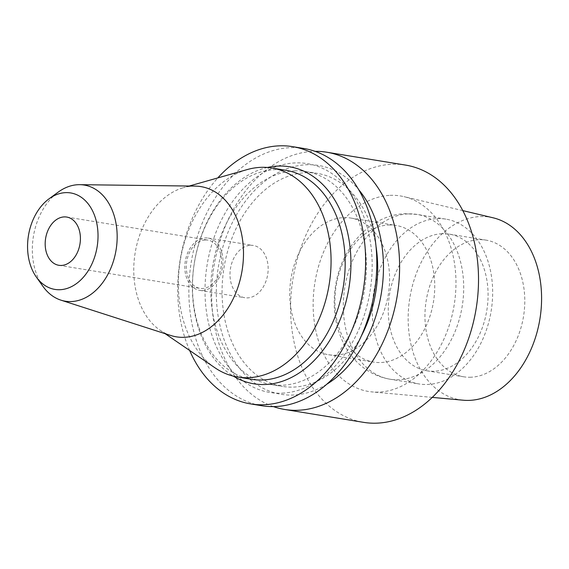 <?xml version="1.0" encoding="UTF-8"?>
<svg xmlns="http://www.w3.org/2000/svg" width="569" height="569" viewBox="0 0 569 569"><rect width="100%" height="100%" fill="white"/><g stroke="black" fill="none" stroke-linecap="round" stroke-linejoin="round"><path stroke-width="0.43" stroke-dasharray="2.85 2.13" d="M493.06 217.792A92.534 65.89 -80.7 0 0 480.008 216.576A92.534 65.89 -80.7 0 0 408.684 306.976A92.534 65.89 -80.7 0 0 463.273 400.213M471.025 377.226A69.24 49.304 99.3 0 1 463.714 376.799A69.24 49.304 99.3 0 1 425.52 305.61A69.24 49.304 99.3 0 1 478.714 239.705A69.24 49.304 99.3 0 1 486.033 240.132A69.24 49.304 99.3 0 1 524.22 311.328A69.24 49.304 99.3 0 1 471.025 377.226M390.057 195.352A99.056 70.528 99.3 0 1 404.026 196.661A99.056 70.528 99.3 0 1 454.859 300.297A99.056 70.528 99.3 0 1 379.054 392.084A99.056 70.528 99.3 0 1 372.14 391.927A99.056 70.528 99.3 0 1 313.704 292.125A99.056 70.528 99.3 0 1 390.057 195.352M405.562 165.088A130.337 92.804 -80.7 0 0 391.792 164.292A130.337 92.804 -80.7 0 0 291.662 288.334A130.337 92.804 -80.7 0 0 363.548 422.347M273.397 406.6A130.337 92.804 99.3 0 1 213.816 267.387A130.337 92.804 99.3 0 1 312.879 151.404A130.337 92.804 99.3 0 1 315.077 151.34M326.819 384.217A115.934 82.548 99.3 0 1 293.448 395.021A115.934 82.548 99.3 0 1 216.547 283.647A115.934 82.548 99.3 0 1 306.314 164.761A115.934 82.548 99.3 0 1 358.605 189.555M375.981 246.164A107.932 76.851 -80.7 0 0 317.274 173.367A107.932 76.851 -80.7 0 0 305.873 172.706A107.932 76.851 -80.7 0 0 222.956 275.432A107.932 76.851 -80.7 0 0 282.487 386.415A107.932 76.851 -80.7 0 0 293.889 387.076A107.932 76.851 -80.7 0 0 361.301 336.08M294.586 170.864A107.932 76.851 99.3 0 1 305.987 171.525A107.932 76.851 99.3 0 1 365.518 282.501A107.932 76.851 99.3 0 1 282.601 385.227A107.932 76.851 99.3 0 1 271.2 384.573A107.932 76.851 99.3 0 1 211.661 273.589A107.932 76.851 99.3 0 1 294.586 170.864M282.153 393.172A115.934 82.548 -80.7 0 0 371.927 274.294A115.934 82.548 -80.7 0 0 295.027 162.919A115.934 82.548 -80.7 0 0 205.26 281.804A115.934 82.548 -80.7 0 0 282.153 393.172M303.832 148.473A130.337 92.804 -80.7 0 0 290.062 147.677A130.337 92.804 -80.7 0 0 189.939 271.726A130.337 92.804 -80.7 0 0 261.825 405.74M189.633 350.454A130.337 92.804 99.3 0 1 217.806 177.919M267.409 167.471A109.966 78.302 -80.7 0 0 194.378 262.665A109.966 78.302 -80.7 0 0 233.333 376.137M285.901 170.309A105.898 75.4 -80.7 0 0 274.713 169.662A105.898 75.4 -80.7 0 0 193.36 270.446A105.898 75.4 -80.7 0 0 251.768 379.331M214.968 367.802A105.898 75.4 99.3 0 1 180.309 260.367A105.898 75.4 99.3 0 1 247.344 169.534M195.117 186.106A76.104 54.19 -80.7 0 0 192.848 186.148A76.104 54.19 99.3 0 0 183.318 187.713L189.228 186.035M170.728 335.475A76.104 54.19 99.3 0 1 160.053 330.205A76.104 54.19 99.3 0 1 135.138 252.992A76.104 54.19 99.3 0 1 183.318 187.713M42.86 286.25A58.835 41.893 99.3 0 1 58.23 192.102M205.274 239.954A24.439 17.397 99.3 0 1 207.856 240.104A24.439 17.397 99.3 0 1 221.334 265.232A24.439 17.397 99.3 0 1 202.564 288.49A24.439 17.397 99.3 0 1 199.982 288.341A24.439 17.397 99.3 0 1 186.497 263.212A24.439 17.397 99.3 0 1 205.274 239.954M202.45 290.51A26.473 18.848 -80.7 0 0 222.785 265.318A26.473 18.848 -80.7 0 0 208.183 238.091A26.473 18.848 -80.7 0 0 205.388 237.934A26.473 18.848 -80.7 0 0 185.046 263.127A26.473 18.848 -80.7 0 0 199.648 290.346A26.473 18.848 -80.7 0 0 202.45 290.51M250.545 245.303A26.473 18.848 99.3 0 1 253.34 245.467A26.473 18.848 99.3 0 1 267.942 272.686A26.473 18.848 99.3 0 1 247.607 297.886A26.473 18.848 99.3 0 1 244.812 297.722A26.473 18.848 99.3 0 1 230.21 270.503A26.473 18.848 99.3 0 1 250.545 245.303M442.006 233.717A69.24 49.304 -80.7 0 0 388.819 299.614A69.24 49.304 -80.7 0 0 427.006 370.81A69.24 49.304 -80.7 0 0 434.325 371.23A69.24 49.304 -80.7 0 0 487.512 305.333A69.24 49.304 -80.7 0 0 449.325 234.136A69.24 49.304 -80.7 0 0 442.006 233.717M437.099 218.624A83.494 59.453 99.3 0 1 445.918 219.136A83.494 59.453 99.3 0 1 491.972 304.991A83.494 59.453 99.3 0 1 427.824 384.459A83.494 59.453 99.3 0 1 419.004 383.947A83.494 59.453 99.3 0 1 372.951 298.092A83.494 59.453 99.3 0 1 437.099 218.624M388.677 225.004A69.24 49.304 99.3 0 1 395.996 225.431A69.24 49.304 99.3 0 1 434.183 296.62A69.24 49.304 99.3 0 1 380.988 362.524A69.24 49.304 99.3 0 1 373.677 362.097A69.24 49.304 99.3 0 1 335.482 290.901A69.24 49.304 99.3 0 1 388.677 225.004M335.831 355.148A69.24 49.304 -80.7 0 0 389.025 289.251A69.24 49.304 -80.7 0 0 350.838 218.055A69.24 49.304 -80.7 0 0 343.52 217.628A69.24 49.304 -80.7 0 0 290.325 283.533A69.24 49.304 -80.7 0 0 328.519 354.722A69.24 49.304 -80.7 0 0 335.831 355.148M408.137 213.894A83.494 59.453 -80.7 0 0 343.996 293.362A83.494 59.453 -80.7 0 0 390.05 379.217A83.494 59.453 -80.7 0 0 398.869 379.729A83.494 59.453 -80.7 0 0 463.017 300.261A83.494 59.453 -80.7 0 0 416.963 214.406A83.494 59.453 -80.7 0 0 408.137 213.894M462.782 210.608L404.026 196.661M432.284 397.397L372.14 391.927M305.987 171.525L317.274 173.367M271.2 384.573L282.487 386.415M160.053 330.205L165.117 333.669M66.737 217.059L207.856 240.104M58.856 265.296L199.982 288.341M208.183 238.091L253.34 245.467M199.648 290.346L244.812 297.722M427.006 370.81L463.714 376.799M449.325 234.136L486.033 240.132M445.918 219.136L416.963 214.406L404.865 213.702C369.566 215.075 341.329 248.169 335.632 285.346C332.239 306.257 334.928 325.696 343.697 343.655C347.211 350.561 351.642 356.699 356.998 362.055C366.287 371.265 377.297 376.984 390.05 379.217L419.004 383.947M328.519 354.722L373.677 362.097M350.838 218.055L395.996 225.431"/><path stroke-width="0.85" d="M432.284 397.397L463.273 400.213A92.534 65.89 -80.7 0 0 469.738 400.363A92.534 65.89 -80.7 0 0 540.55 314.614A92.534 65.89 -80.7 0 0 493.06 217.792L462.782 210.608M284.635 409.46L363.548 422.347A130.337 92.804 -80.7 0 0 377.318 423.144A130.337 92.804 -80.7 0 0 477.448 299.102A130.337 92.804 -80.7 0 0 405.562 165.088L326.649 152.2A130.337 92.804 99.3 0 1 398.535 286.214A130.337 92.804 99.3 0 1 298.405 410.263A130.337 92.804 99.3 0 1 284.635 409.46A130.337 92.804 99.3 0 1 273.397 406.6M315.077 151.34A130.337 92.804 99.3 0 1 326.649 152.2M358.605 189.555A115.934 82.548 99.3 0 1 326.819 384.217M361.301 336.08A107.932 76.851 -80.7 0 0 375.981 246.164M250.652 403.912L261.825 405.74A130.337 92.804 -80.7 0 0 275.595 406.536A130.337 92.804 -80.7 0 0 375.725 282.487A130.337 92.804 -80.7 0 0 303.832 148.473L292.658 146.653A130.337 92.804 99.3 0 1 364.551 280.666A130.337 92.804 99.3 0 1 264.421 404.708A130.337 92.804 99.3 0 1 250.652 403.912A130.337 92.804 99.3 0 1 189.633 350.454M217.806 177.919A130.337 92.804 99.3 0 1 278.895 145.856A130.337 92.804 99.3 0 1 292.658 146.653M233.333 376.137A109.966 78.302 -80.7 0 0 265.552 384.488A109.966 78.302 -80.7 0 0 350.703 271.719A109.966 78.302 -80.7 0 0 277.764 166.077A109.966 78.302 -80.7 0 0 267.409 167.471M237.657 377.027L251.768 379.331A105.898 75.4 -80.7 0 0 262.956 379.978A105.898 75.4 -80.7 0 0 344.309 279.194A105.898 75.4 -80.7 0 0 285.901 170.309L271.79 168.004A105.898 75.4 99.3 0 1 330.198 276.89A105.898 75.4 99.3 0 1 248.845 377.674A105.898 75.4 99.3 0 1 237.657 377.027A105.898 75.4 99.3 0 1 214.968 367.802L165.117 333.669M189.228 186.035L247.344 169.534A105.898 75.4 99.3 0 1 260.602 167.357A105.898 75.4 99.3 0 1 271.79 168.004M79.774 184.676A58.835 41.893 -80.7 0 1 116.965 242.437A58.835 41.893 -80.7 0 1 71.488 301.556A58.835 41.893 99.3 0 1 60.919 300.148L170.728 335.475A76.104 54.19 99.3 0 0 184.399 337.303A76.104 54.19 -80.7 0 0 243.233 260.83A76.104 54.19 -80.7 0 0 195.117 186.106L79.774 184.676A58.835 41.893 -80.7 0 0 78.017 184.705A58.835 41.893 99.3 0 0 58.23 192.102L49.076 198.787A48.877 34.801 99.3 0 1 65.506 192.642A48.877 34.801 99.3 0 1 97.925 239.592A48.877 34.801 99.3 0 1 60.079 289.713A48.877 34.801 99.3 0 1 36.302 276.996A48.877 34.801 99.3 0 1 49.076 198.787M60.919 300.148A58.835 41.893 99.3 0 1 42.86 286.25L36.302 276.996M61.438 265.446A24.439 17.397 -80.7 0 0 80.215 242.188A24.439 17.397 -80.7 0 0 66.737 217.059A24.439 17.397 -80.7 0 0 64.155 216.91A24.439 17.397 -80.7 0 0 45.378 240.168A24.439 17.397 -80.7 0 0 58.856 265.296A24.439 17.397 -80.7 0 0 61.438 265.446"/></g></svg>
